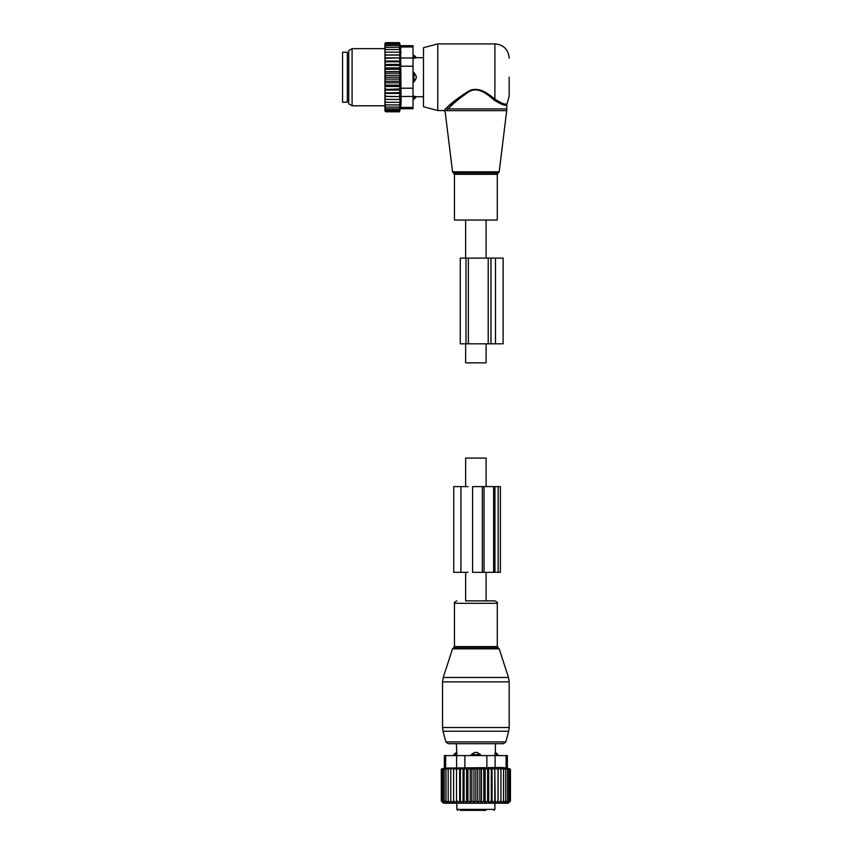 <?xml version="1.0" encoding="UTF-8"?>
<svg xmlns="http://www.w3.org/2000/svg" width="853" height="853" viewBox="0 0 853 853"><rect width="100%" height="100%" fill="white"/><g stroke="black" fill="none" stroke-linecap="round" stroke-linejoin="round"><path stroke-width="1.28" d="M465.631 486.626L465.631 458.061L486.103 458.061L486.103 486.626M486.103 343.812L486.103 362.856L465.631 362.856L465.631 343.812M465.589 220.031L454.446 220.031L454.446 174.332L497.288 174.332L497.288 220.031L465.589 220.031M509.188 77.218L509.188 96.261L509.188 77.218M437.781 110.538L437.781 43.898L423.493 47.725L423.493 106.721L437.781 110.538L443.752 110.538L445.17 111.796L452.538 171.816L499.186 171.816L506.703 110.645L446.215 110.645C444.818 112.18 444.818 112.18 446.215 110.645L448.092 108.907C452.794 103.778 459.671 98.106 468.745 91.889C478.16 85.972 487.969 94.736 494.068 100.078C501.831 104.834 506.074 106.337 506.81 104.578C506.245 106.358 502.001 104.855 494.068 100.078L494.911 99.14L495.529 99.662M505.317 104.055L506.16 104.013M437.781 43.898L494.911 43.898L494.911 99.14C502.289 103.767 506.33 105.335 507.023 103.821C506.49 105.367 502.449 103.799 494.911 99.14C488.534 94.011 478.266 85.609 468.414 91.292C458.925 97.253 451.727 102.691 446.812 107.606L444.85 109.44L446.812 107.606L448.092 108.907L506.81 108.907L506.703 110.645M455.928 99.854L447.1 107.35M444.85 109.44C443.389 110.911 443.389 110.911 444.85 109.44L446.215 110.645M416.189 96.698L413.972 96.144L416.189 96.698A3.807 2.74 0 0 1 413.972 98.191L413.972 99.257L416.36 96.741L423.493 96.741M413.023 96.144L413.972 96.144L413.972 98.191L413.023 98.191M413.023 72.452L413.972 72.452L416.189 76.013L416.189 78.423L413.972 81.984L413.023 81.984M413.023 55.178L413.972 55.178L413.972 58.292L416.189 57.737L413.023 58.292M413.972 72.452L413.972 81.984M347.331 89.202L347.331 102.211L342.565 102.211L342.565 52.225L347.331 52.225L347.331 89.202M385.887 52.14L384.938 53.419L384.938 52.14L400.014 52.14L399.46 49.538L385.887 49.538L384.938 50.743L384.938 43.418L385.705 42.65L384.959 44.164L399.46 44.164L399.812 45.54L385.887 45.54L384.938 46.595M384.938 109.269L385.887 110.272L384.959 110.272L385.887 111.786L384.938 111.018L384.938 84.095L385.887 85.151L399.46 85.151L400.014 86.505L399.46 88.989L384.938 89.469M400.014 79.105L384.938 79.105L384.938 75.341L400.014 75.341L399.46 77.218L400.014 82.837L384.938 82.837L384.938 84.095M384.938 82.837L384.938 80.246L385.887 81.216L399.46 81.216M384.938 79.105L384.938 80.246M384.938 75.341L384.938 72.484L385.887 73.219L399.46 73.219L400.014 75.341M384.938 53.419L384.938 67.931L400.014 67.931L399.46 69.285L400.014 71.599L384.938 71.599L384.938 72.484M384.938 71.599L384.938 68.666L385.887 69.285L399.46 69.285M384.938 67.931L384.938 68.666M384.938 52.14L384.938 50.743M384.938 99.47L400.014 99.47L399.46 110.272L385.887 110.272M384.938 108.896L385.887 108.896L384.938 107.841M399.46 108.896L385.887 108.896M384.938 107.105L385.887 107.105L384.938 105.985M399.46 107.105L385.887 107.105M384.938 104.898L385.887 104.898L384.938 103.693M399.46 104.898L385.887 104.898M384.938 102.296L385.887 102.296L384.938 101.017M399.46 102.296L385.887 102.296M400.014 99.47L384.938 99.417M384.938 98.095L385.887 99.374M384.938 96.57L400.014 96.57L399.46 99.374M400.014 96.57L384.938 96.336M384.938 94.907L385.887 96.144M384.938 93.414L400.014 93.414L399.46 96.144M400.014 93.414L399.46 92.668L384.938 93.009M384.938 91.474L385.887 92.668M384.938 90.045L400.014 90.045L399.46 92.668M400.014 90.045L399.46 88.989M384.938 87.859L385.887 88.989M400.014 86.505L384.938 86.505M384.938 85.769L385.887 85.151M384.938 81.952L385.887 81.216M399.46 77.218L385.887 77.218L384.938 78.081M384.938 76.365L385.887 77.218M384.938 74.19L385.887 73.219M384.938 70.341L385.887 69.285M384.938 66.577L385.887 65.446L384.938 64.967M384.938 62.962L385.887 61.768L384.938 61.427M384.938 59.539L385.887 58.292L384.938 58.1M384.938 56.341L385.887 55.061L384.938 55.018M384.938 49.538L385.887 49.538M399.46 49.538L399.46 47.341L385.887 47.341L384.938 48.45M384.938 47.341L385.887 47.341M399.46 47.341L399.46 45.54M384.938 45.54L385.887 45.54M384.938 45.166L385.887 44.164M399.46 44.164L399.513 42.65L400.334 45.71L413.023 45.71L413.023 108.726L400.334 108.726L399.513 111.786L385.887 111.786M399.46 111.786L399.62 111.221L385.887 111.221M399.46 111.221L399.46 110.272M399.46 43.215L385.887 43.215M399.46 42.65L385.887 42.65M413.023 107.457L400.579 107.457C400.249 109.141 400.249 109.141 400.579 107.457C400.249 109.141 400.249 109.141 400.579 107.457L401.123 102.296L400.579 46.99C400.249 45.294 400.249 45.294 400.579 46.99C400.249 45.294 400.249 45.294 400.579 46.99L413.023 46.99M401.049 103.885L400.835 105.889M348.76 103.853L348.76 50.583L352.086 48.653L352.086 105.783L348.76 103.853M401.123 52.14L401.123 52.779M400.846 48.578L400.59 47.075M384.938 57.865L400.014 57.865L399.46 55.061L400.014 54.965L384.938 54.965M399.46 55.061L385.887 55.061M400.014 57.865L385.887 58.292M399.46 58.292L400.014 61.021L384.938 61.021M400.014 61.021L399.46 61.768L385.887 61.768M399.46 61.768L400.014 64.391L384.938 64.391M400.014 64.391L399.46 65.446L385.887 65.446M400.014 67.931L399.46 65.446M400.014 71.599L399.46 73.219M400.014 82.837L399.46 85.151M400.014 54.965L399.46 52.14M495.497 343.812L490.944 343.812L490.944 258.118L503.121 258.118L503.121 343.812L495.497 343.812L495.497 258.118M490.944 343.812L488.204 343.812L488.204 258.118L490.944 258.118M468.361 343.812L468.361 258.118L460.268 258.118L460.268 343.812L488.204 343.812M468.361 258.118L488.204 258.118M465.631 572.32L465.631 600.885L494.868 600.885L486.103 600.885L486.103 572.32M453.817 755.598L453.817 754.649L456.931 754.649L456.344 743.699L448.198 743.699L503.537 743.699L495.38 743.699L495.38 752.271L497.907 754.649L496.841 754.649A3.807 2.74 -90 0 0 495.348 752.431L494.793 754.649L495.348 752.431M453.817 754.649L456.387 752.431A3.807 2.74 90 0 0 454.894 754.649L454.894 755.598M456.931 755.598L456.387 752.431M471.101 755.598L471.101 754.649L474.663 752.431L477.072 752.431A3.807 2.644 90 0 1 478.512 754.649L480.623 754.649L477.072 752.431M480.623 755.598L480.623 754.649M494.793 755.598L494.793 754.649L496.841 754.649L496.841 755.598M485.858 810.35L460.14 810.35M460.609 810.35L465.727 810.35M477.691 810.35L479.685 810.35M484.067 810.35L485.57 810.35M471.101 754.649L478.512 754.649L478.512 755.598M453.604 768.606L453.604 802.886L453.604 768.606L441.3 769.161L441.3 801.01L443.496 803.206L508.239 803.206L510.435 801.01L510.435 769.161L509.87 769.011L509.87 801.394L510.435 800.828M500.946 800.828L498.12 802.886L498.12 768.606L500.946 769.161L500.946 802.865L503.547 800.828L503.547 802.705L505.744 800.828L505.744 802.449L507.535 800.828L507.535 802.14L509.87 800.828M509.87 769.161L508.91 768.916L508.91 800.828M508.91 769.161L507.535 768.809L507.535 800.828M507.535 769.161L505.744 768.724L505.744 800.828M456.504 768.606L456.504 802.886L456.504 768.606L453.711 769.161M459.66 768.606L460.417 769.161L460.417 800.828L459.66 802.886L459.66 768.606L456.941 769.161M463.04 768.606L464.096 769.161L464.096 800.828L463.04 802.886L463.04 768.606L460.417 769.161M466.58 768.606L467.924 769.161L467.924 800.828L466.58 802.886L466.58 768.606L464.096 769.161M470.248 768.606L471.869 769.161L471.869 800.828L470.248 802.886L470.248 768.606L467.924 769.161M473.98 768.606L475.867 769.161L475.867 800.828L473.98 802.886L473.98 768.606L471.869 769.161M477.744 768.606L479.855 769.161L479.855 800.828L477.744 802.886L477.744 768.606L475.867 769.161M481.487 768.606L483.8 769.161L483.8 800.828L481.487 802.886L481.487 768.606L479.855 769.161M485.154 768.606L487.639 769.161L487.639 800.828L485.154 802.886L485.154 768.606L483.8 769.161M488.694 768.606L491.317 769.161L491.317 800.828L488.694 802.886L488.694 768.606L487.639 769.161M492.064 768.606L494.793 769.161L494.793 800.828L492.064 802.886L492.064 768.606L491.317 769.161M495.22 768.606L498.013 769.161L498.013 800.828L495.22 802.886L494.793 769.161M498.12 768.606L498.013 769.161M505.744 769.161L500.946 768.617L500.946 769.161M456.622 755.598L506.096 755.598L506.096 768.052C507.791 768.372 507.791 768.372 506.096 768.052C507.791 768.372 507.791 768.372 506.096 768.052L500.935 767.508L445.629 768.052C443.933 768.372 443.933 768.372 445.629 768.052C443.933 768.372 443.933 768.372 445.629 768.052L445.629 755.598L456.622 755.598L456.622 768.052M442.814 769.161L442.814 801.767L441.854 801.394L441.854 769.161M442.814 801.767L442.814 800.828L444.189 802.14L444.189 769.161M444.189 802.14L444.189 800.828L445.98 802.449L445.98 769.161M445.98 800.828L448.188 802.705L448.188 769.161M448.188 800.828L450.779 802.865L450.779 769.161M503.547 769.161L503.547 800.828M502.534 767.572L504.539 767.785M506.096 755.598L507.375 755.598L507.375 768.297L510.435 769.118M445.629 755.598L444.36 755.598L444.36 768.297L441.3 769.118M498.12 802.886L498.013 800.828M495.22 802.886L494.793 800.828M492.064 802.886L491.317 800.828M488.694 802.886L487.639 800.828M485.154 802.886L483.8 800.828M481.487 802.886L479.855 800.828M477.744 802.886L475.867 800.828M473.98 802.886L471.869 800.828M470.248 802.886L467.924 800.828M466.58 802.886L464.096 800.828M463.04 802.886L460.417 800.828M459.66 802.886L456.941 800.828M456.504 802.886L453.711 800.828M453.604 802.886L450.779 800.828M441.854 801.394L441.3 800.828M498.163 572.32L494.943 572.32L494.943 486.626L500.391 486.626L500.391 572.32L498.163 572.32L498.163 486.626M494.943 572.32L493.62 572.32L493.62 486.626L494.943 486.626M484.024 572.32L484.024 486.626L472.594 486.626L472.594 572.32L493.62 572.32M484.024 486.626L493.62 486.626M468.094 486.626L453.743 486.626L453.743 572.32L460.929 572.32L460.929 486.626M468.094 572.32L460.929 572.32M499.186 171.816L498.248 172.988L453.487 172.988L452.538 171.816M416.189 57.737A3.807 2.74 0 0 0 413.972 56.245L413.023 56.245M416.189 78.423A3.807 2.644 0 0 1 413.972 79.862L413.023 79.862M413.023 74.574L413.972 74.574A3.807 2.644 0 0 1 416.189 76.013M348.76 54.848L348.76 99.588M413.023 96.453L400.579 96.453M413.023 66.225L400.579 66.225M413.023 88.211L400.579 88.211M413.023 57.983L400.579 57.983M465.983 343.812L465.983 258.118M507.172 677.474L508.495 677.474L509.188 681.888L442.536 681.888L443.24 677.474L507.172 677.474M452.538 648.856L453.455 647.939L498.269 647.939L499.186 648.856L452.538 648.856L443.24 677.474M442.536 681.888L442.536 727.534L509.188 727.534L509.188 681.888M453.455 647.939L454.446 646.585L497.288 646.585L497.288 603.306C497.8 602.762 496.99 601.951 494.868 600.885M442.536 727.534L443.027 731.234L508.697 731.234L505.829 741.939L503.537 743.699M454.446 646.585L454.446 603.306L497.288 603.306M443.027 731.234L445.895 741.939L505.829 741.939M457.773 810.35L456.824 809.401L494.911 809.401L493.951 810.35M473.223 755.598L473.223 754.649A3.807 2.644 -90 0 1 474.663 752.431M495.103 755.598L495.103 768.052M464.874 755.598L464.874 768.052M486.86 755.598L486.86 768.052M482.34 572.32L482.34 486.626M486.103 220.031L486.103 258.118M465.631 220.031L465.631 258.118M453.487 172.988L454.446 174.332M498.248 172.988L497.288 174.332M494.911 43.898C503.579 44.74 508.345 49.495 509.188 58.175M506.81 108.907L506.81 104.578L509.188 96.261M413.972 55.178L416.36 57.695L423.493 57.695M413.023 99.257L413.972 99.257M348.28 54.848L347.331 53.888M348.28 99.588L347.331 100.547M384.938 105.783L352.086 105.783M384.938 48.653L352.086 48.653M499.186 648.856L508.495 677.474M498.269 647.939L497.288 646.585M454.446 603.306C453.935 602.762 454.734 601.951 456.856 600.885M445.895 741.939L448.198 743.699M509.188 727.534L508.697 731.234M494.911 809.401L494.911 803.206M456.824 809.401L456.824 803.206M497.907 755.598L497.907 754.649"/></g></svg>
